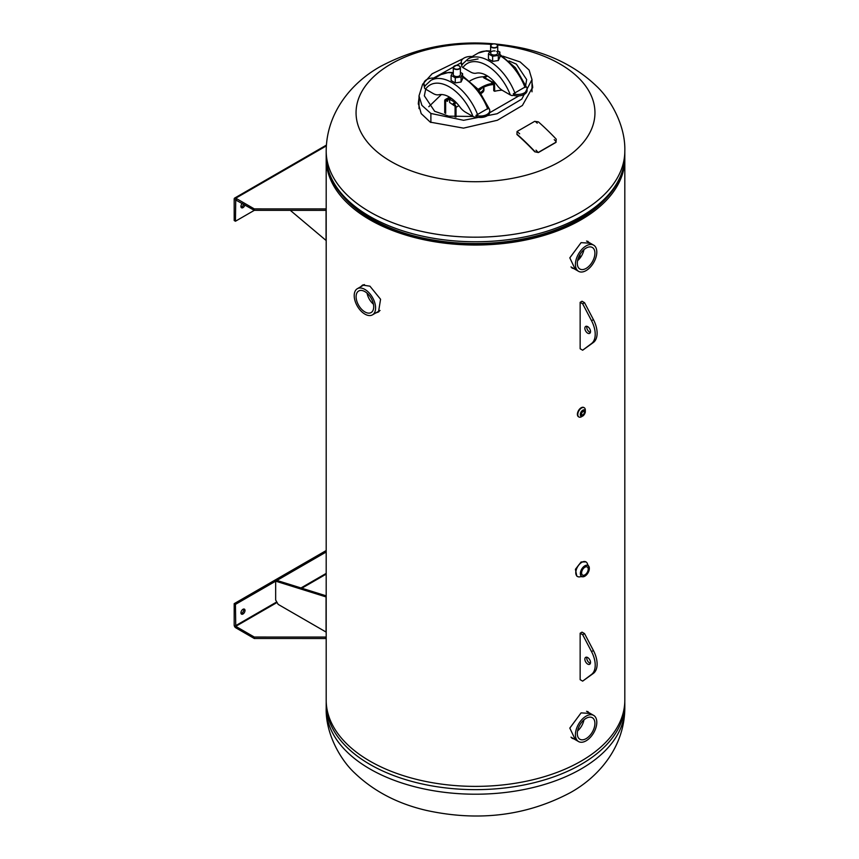 <?xml version="1.0" encoding="UTF-8"?>
<svg xmlns="http://www.w3.org/2000/svg" width="859" height="859" viewBox="0 0 859 859"><rect width="100%" height="100%" fill="white"/><g stroke="black" fill="none" stroke-linecap="round" stroke-linejoin="round"><path stroke-width="1.29" d="M363.271 284.791L362.208 285.886M375.684 312.998L378.508 311.978L380.569 299.265L369.928 286.176L362.552 285.081L360.694 286.766M571.976 268.029L573.962 268.674M588.802 242.345L587.739 241.25M579.986 254.489L579.986 258.14M343.976 197.409A147.533 85.181 0 0 0 475.51 243.999A147.533 85.181 0 0 0 607.045 197.398M579.825 254.758L579.825 258.334M377.047 312.214L379.034 311.57M571.976 738.268L573.962 738.912M588.802 712.583L587.739 711.488M326.216 157.218A149.316 86.201 0 0 0 326.195 158.818A149.316 86.201 0 0 0 475.51 245.03A149.316 86.201 0 0 0 624.815 158.818A149.316 86.201 0 0 0 624.794 157.218M326.195 158.818L326.195 700.182A149.316 86.201 0 0 0 475.51 786.382A149.316 86.201 0 0 0 624.815 700.182L624.815 158.818M590.326 243.226L581.092 242.635L569.807 257.861L575.326 269.458M590.326 713.464L581.092 712.873L569.807 728.099L575.326 739.696M419.02 97.84L418.312 103.348L421.2 113.613L430.284 122.15L463.506 128.131L497.393 120.249L522.39 105.485L532.709 87.092L532 82.539M497.329 44.947A119.455 68.967 180 0 1 559.971 63.985A119.455 68.967 180 0 1 559.971 161.513A119.455 68.967 180 0 1 391.038 161.513A119.455 68.967 180 0 1 391.038 63.985A119.455 68.967 180 0 1 491.638 44.41M532 84.118L532.687 87.876M418.322 104.132L419.02 99.419M525.719 85.17L526.664 79.576L516.356 64.124L509.022 60.925M478.076 58.938L467.672 60.892M461.251 62.696L433.655 78.029M425.677 89.196L424.346 95.832L434.654 111.294L448.752 116.158L472.933 116.47M463.033 58.713L432.066 73.82L422.639 84.225L419.02 95.832L421.898 105.356L430.885 113.463L463.645 120.292L497.114 113.742L521.789 99.096L532 79.576L529.123 70.073L520.157 61.955L502.848 56.136M489.684 112.733L518.857 95.897M441.397 94.522L428.802 106.709M478.184 89.357A42.66 24.632 -60 0 1 494.397 83.355L483.95 77.954L483.08 76.816L485.625 76.258L484.712 77.697L492.25 82.045L494.655 82.239M469.894 80.907A42.66 24.632 -60 0 1 483.08 76.816M450.245 97.593L446.594 99.698A2.663 1.535 -120 0 0 445.263 99.569A2.663 1.535 -120 0 0 444.715 100.782L444.715 112.862M456.022 117.06L456.022 107.321A2.663 1.535 -120 0 0 454.143 104.057L453.198 103.51L453.198 104.605L454.132 105.142A1.331 0.773 60 0 1 455.077 106.774L455.077 116.985M446.594 99.698L447.539 100.245L447.539 101.33L446.605 100.793L445.66 101.341A1.331 0.773 60 0 1 446.605 100.793M451.115 98.173L447.539 100.245L451.125 98.184M453.198 103.51L455.71 102.049M445.66 113.409L445.66 101.341M502.128 90.206A69.525 40.137 120 0 0 494.677 91.279L493.732 90.732L493.732 84.579M494.677 91.279L494.569 84.569A41.329 23.859 120 0 0 478.742 90.066M495.482 83.216L494.397 83.355M513.274 93.835A9.374 5.412 180 0 0 527.072 89.068A9.374 5.412 180 0 0 525.966 86.512L513.274 93.835L514.036 94.962A3.554 0.848 160 0 1 512.104 95.607L510.332 94.973A38.515 22.237 -120 0 0 486.623 65.327A38.515 22.237 -120 0 0 462.915 67.603L470.464 71.952A14.216 8.214 60 0 0 476.165 73.198A26.071 15.054 60 0 1 497.082 85.277A14.216 8.214 60 0 0 502.783 90.614L510.332 94.973M513.521 95.156L513.521 95.37A9.374 5.412 180 0 0 527.072 90.528L527.072 89.068M462.915 67.603L461.82 66.583A3.554 2.781 -147.8 0 1 462.002 64.919L463.259 63.437M472.139 56.554A9.374 5.412 0 0 0 461.251 61.891L461.251 63.341A9.374 5.412 0 0 0 461.863 65.263M461.251 61.891A9.374 5.412 0 0 0 462.367 64.446M475.95 115.385A9.374 5.412 180 0 0 489.759 110.618A9.374 5.412 180 0 0 488.642 108.062L475.95 115.385L476.713 116.502A3.554 0.848 160 0 1 474.78 117.146L473.008 116.513A38.515 22.237 -120 0 0 449.311 86.866A38.515 22.237 -120 0 0 425.602 89.143L433.14 93.502A14.216 8.214 60 0 0 438.852 94.748A26.071 15.054 60 0 1 459.769 106.817A14.216 8.214 60 0 0 465.471 112.164L473.008 116.513M476.208 116.706L476.208 116.91A9.374 5.412 180 0 0 489.759 112.067L489.759 110.618M425.602 89.143L424.507 88.123A3.554 2.781 -147.8 0 1 424.69 86.469L425.935 84.987M434.826 78.094A9.374 5.412 0 0 0 423.938 83.441L423.938 84.891A9.374 5.412 0 0 0 424.55 86.813M423.938 83.441A9.374 5.412 0 0 0 425.055 85.997M454.937 106.119L449.622 102.489L449.622 99.225L451.265 98.28M455.12 102.404L449.622 99.225M490.607 50.423L488.449 53.87L492.626 56.275L498.327 55.395L499.884 52.045L497.715 50.799M495.085 50.971A3.554 2.051 0 0 0 490.736 52.42A3.554 2.051 0 0 0 493.249 54.944A3.554 2.051 0 0 0 497.243 53.988A3.554 2.051 0 0 0 496.674 51.508M498.327 55.395L498.327 60.506L499.884 57.156L499.884 52.045M492.626 56.275L492.626 61.386L498.327 60.506M488.449 53.87L488.449 58.97L492.626 61.386M453.294 71.995L451.104 75.388L455.27 77.804L461.068 76.902L462.593 73.616L460.403 72.349M453.412 75.034A3.554 2.051 0 0 0 457.772 76.483A3.554 2.051 0 0 0 460.284 73.971M455.27 77.804L455.27 82.915L461.068 82.013L462.593 78.717L462.593 73.616M461.068 76.902L461.068 82.013M451.104 75.388L451.104 80.499L455.27 82.915M583.959 249.636A12.445 7.183 -60 0 1 577.581 260.674M586.117 248.079A12.445 7.183 -60 0 1 592.334 247.467A12.445 7.183 -60 0 1 594.245 257.432A12.445 7.183 -60 0 1 586.117 268.395A12.445 7.183 -60 0 1 579.889 269.017A12.445 7.183 -60 0 1 577.989 259.042A12.445 7.183 -60 0 1 586.117 248.079M586.117 245.899A15.108 8.719 120 0 0 576.239 259.214A15.108 8.719 120 0 0 578.558 271.326A15.108 8.719 120 0 0 586.117 270.574A15.108 8.719 120 0 0 595.985 257.26A15.108 8.719 120 0 0 593.666 245.159A15.108 8.719 120 0 0 586.117 245.899M364.903 291.62A12.445 7.183 -120 0 0 358.675 291.008A12.445 7.183 -120 0 0 356.775 300.972A12.445 7.183 -120 0 0 364.903 311.935A12.445 7.183 -120 0 0 371.12 312.558A12.445 7.183 -120 0 0 373.031 302.583A12.445 7.183 -120 0 0 364.903 291.62M367.051 293.177A12.445 7.183 -120 0 0 373.429 304.215M364.903 289.44A15.108 8.719 60 0 1 374.771 302.755A15.108 8.719 60 0 1 372.452 314.866A15.108 8.719 60 0 1 364.903 314.115A15.108 8.719 60 0 1 355.025 300.8A15.108 8.719 60 0 1 357.344 288.699A15.108 8.719 60 0 1 364.903 289.44M586.117 718.317A12.445 7.183 120 0 0 577.989 729.28A12.445 7.183 120 0 0 579.889 739.255A12.445 7.183 120 0 0 586.117 738.633A12.445 7.183 120 0 0 594.245 727.67A12.445 7.183 120 0 0 592.334 717.705A12.445 7.183 120 0 0 586.117 718.317M586.117 716.138A15.108 8.719 -60 0 1 593.666 715.397A15.108 8.719 -60 0 1 595.985 727.498A15.108 8.719 -60 0 1 586.117 740.812A15.108 8.719 -60 0 1 578.558 741.564A15.108 8.719 -60 0 1 576.239 729.452A15.108 8.719 -60 0 1 586.117 716.138M577.581 730.923A12.445 7.183 120 0 0 583.959 719.874M578.708 576.894A8.44 4.875 -60 0 1 577.516 576.518A8.44 4.875 -60 0 1 576.228 569.753A8.44 4.875 -60 0 1 581.736 562.312A8.44 4.875 -60 0 1 585.956 561.893A8.44 4.875 -60 0 1 586.88 562.742M577.516 576.518L576.797 576.099L575.423 569.292L581.135 561.969L585.956 561.893M584.904 567.219A4.671 2.695 -60 0 1 587.245 566.983A4.671 2.695 -60 0 1 587.964 570.73A4.671 2.695 -60 0 1 584.904 574.854A4.671 2.695 -60 0 1 582.574 575.079A4.671 2.695 -60 0 1 581.854 571.342A4.671 2.695 -60 0 1 584.904 567.219M586.203 575.165A6.346 3.661 -60 0 1 584.85 576.185C588.952 572.803 590.154 569.367 588.49 565.866L587.631 564.524A8.418 4.864 120 0 0 581.79 562.355A8.418 4.864 120 0 0 575.863 571.987A8.418 4.864 120 0 0 580.63 576.647L582.219 576.722A6.346 3.661 -60 0 1 580.577 571.879A6.346 3.661 -60 0 1 584.85 565.813A6.346 3.661 -60 0 1 588.49 565.866A6.346 3.661 -60 0 1 589.134 570.097M483.95 88.745A8.44 4.875 180 0 0 483.553 87.285A8.44 4.875 180 0 1 481.469 92.192A8.44 4.875 180 0 1 480.653 92.611A8.44 4.875 180 0 0 481.469 92.192A8.44 4.875 180 0 0 483.95 88.745L483.95 89.798A8.44 4.875 180 0 1 481.48 93.244A8.44 4.875 180 0 1 481.201 93.395M584.517 409.958A3.554 2.051 -60 0 1 585.183 411.729M582.971 411.601A1.922 1.106 120 0 0 581.715 413.297A1.922 1.106 120 0 0 582.015 414.833A1.922 1.106 120 0 0 582.971 414.736A1.922 1.106 120 0 0 584.227 413.05A1.922 1.106 120 0 0 583.927 411.504A1.922 1.106 120 0 0 582.971 411.601M582.67 415.896A3.554 2.051 -60 0 1 580.963 416.11M578.698 416.851A5.337 3.082 -60 0 1 578.494 416.744L578.891 416.969A5.337 3.082 -60 0 1 578.075 412.696A5.337 3.082 -60 0 1 581.554 408.004A5.337 3.082 -60 0 1 584.217 407.735A5.337 3.082 -60 0 1 584.227 407.735L583.83 407.51A5.337 3.082 -60 0 1 584.023 407.638M578.494 416.744A5.337 3.082 -60 0 1 577.678 412.47A5.337 3.082 -60 0 1 581.167 407.767A5.337 3.082 -60 0 1 583.83 407.51M583.626 415.359A3.554 2.051 -60 0 1 582.821 415.981A3.554 2.051 -60 0 1 581.038 416.164A3.554 2.051 -60 0 1 580.491 413.308A3.554 2.051 -60 0 1 582.821 410.183A3.554 2.051 -60 0 1 584.592 410.001A3.554 2.051 -60 0 1 585.194 412.642M582.252 416.239A5.337 3.082 -60 0 1 581.564 416.712A5.337 3.082 -60 0 1 577.785 414.532A5.337 3.082 -60 0 1 581.564 408.004A5.337 3.082 -60 0 1 585.269 411.021M244.912 204.925A2.888 1.664 -60 0 1 241.54 207.771A2.888 1.664 -60 0 1 240.939 206.45A2.888 1.664 -60 0 1 242.302 203.422M235.441 199.825L254.296 210.348L254.296 208.898L235.753 198.193L235.441 221.235L254.296 210.348L326.195 210.369M326.345 145.89L235.753 198.193A2.223 1.288 -120 0 0 234.647 198.085A2.223 1.288 -120 0 0 234.185 199.105L234.185 220.505L235.441 221.235M254.296 208.898L326.195 208.92M243.655 204.206A2.888 1.664 -60 0 1 241.046 207.159M290.321 210.358L326.066 240.456L326.066 210.369M587.685 333.163A3.994 2.309 60 0 1 585.076 329.641A3.994 2.309 60 0 1 585.688 326.431A3.994 2.309 60 0 1 587.685 326.635A3.994 2.309 60 0 1 590.294 330.157A3.994 2.309 60 0 1 589.682 333.367A3.994 2.309 60 0 1 587.685 333.163M590.391 332.412A3.994 2.309 60 0 1 589.575 332.079A3.994 2.309 60 0 1 586.869 326.302M580.147 302.325L582.66 303.775L591.529 320.708A21.335 12.316 60 0 1 591.529 343.536L582.66 350.214L580.147 348.765L580.147 302.325L582.026 301.241L584.539 302.69L582.66 303.775M584.539 302.69L593.419 319.612A21.335 12.316 60 0 1 593.419 342.451L582.66 350.214M586.869 657.21A3.994 2.309 -120 0 0 589.575 662.987A3.994 2.309 -120 0 0 590.391 663.32M587.685 657.543A3.994 2.309 -120 0 0 585.688 657.35A3.994 2.309 -120 0 0 585.076 660.55A3.994 2.309 -120 0 0 587.685 664.071A3.994 2.309 -120 0 0 589.682 664.275A3.994 2.309 -120 0 0 590.294 661.065A3.994 2.309 -120 0 0 587.685 657.543M582.66 681.133L593.419 673.359A21.335 12.316 -120 0 0 593.419 650.521L584.539 633.598L582.026 632.149L580.147 633.233L580.147 679.673L582.66 681.133L591.529 674.444A21.335 12.316 -120 0 0 591.529 651.616L582.66 634.683L584.539 633.598M582.66 634.683L580.147 633.233M243.655 609.031A2.888 1.664 -60 0 1 243.763 609.74A2.888 1.664 -60 0 1 241.046 613.53M245.019 610.47A2.888 1.664 -60 0 1 243.763 613.369A2.888 1.664 -60 0 1 241.54 614.142A2.888 1.664 -60 0 1 240.939 612.821A2.888 1.664 -60 0 1 242.195 609.922A2.888 1.664 -60 0 1 244.428 609.149A2.888 1.664 -60 0 1 245.019 610.47M326.195 551.993L235.441 604.392L234.185 603.662L326.195 550.544M326.195 638.516L254.296 638.495L254.296 637.045L326.195 637.067M254.296 637.045L235.753 626.34L235.441 604.392M254.296 638.495L235.753 627.789A2.223 1.288 60 0 1 234.185 625.073L234.185 603.662M275.664 581.167L326.066 596.919L326.066 632.041L278.176 604.392L275.664 600.033L275.664 581.167L276.92 580.437L326.195 595.845M517.054 131.513L534.652 121.355L538.368 121.86A192.405 111.079 60 0 1 556.245 139.19L555.977 142.39L538.378 152.548L534.77 151.785A191.976 110.832 -120 0 0 516.925 134.487L517.054 131.513M556.095 142.143L538.507 152.301M534.878 151.528A192.405 111.079 -120 0 0 517 134.197M555.687 141.177L554.238 139.63L555.687 141.177M537.455 151.689L536.005 150.153L537.455 151.689M519.652 133.789L518.138 132.447L519.652 133.789M537.262 123.181L535.737 121.838L537.262 123.181M326.195 150.991C326.399 112.969 351.288 82.668 380.623 66.379C424.421 43.165 472.375 37.227 524.495 48.566C553.089 55.159 576.98 67.582 596.167 85.836C610.556 99.021 625.599 125.532 624.815 150.991A149.316 86.201 180 0 1 581.081 211.948A149.316 86.201 180 0 1 418.365 230.631A149.316 86.201 180 0 1 326.195 150.991L326.195 155.565A149.316 86.201 0 0 0 418.365 235.205A149.316 86.201 0 0 0 581.081 216.522A149.316 86.201 0 0 0 624.815 155.565C624.794 164.252 622.711 172.702 618.566 180.927C611.039 195.498 598.251 208.007 580.212 218.454C562.162 228.784 541.052 236.01 516.882 240.144A147.587 85.213 0 0 0 579.868 218.605M326.195 155.565C325.486 195.014 372.301 230.266 434.128 240.144A147.587 85.213 0 0 0 516.882 240.144M354.96 207.674A147.308 85.052 0 0 0 579.675 218.938A147.308 85.052 0 0 0 596.049 207.685M326.195 708.009A149.316 86.201 0 0 0 418.365 787.649A149.316 86.201 0 0 0 581.081 768.966A149.316 86.201 0 0 0 624.815 708.009L624.815 703.435A149.316 86.201 180 0 1 581.081 764.392A149.316 86.201 180 0 1 418.365 783.086A149.316 86.201 180 0 1 326.195 703.435L326.195 708.009C325.411 733.468 340.454 759.979 354.842 773.164C374.03 791.418 397.921 803.841 426.515 810.434C478.635 821.773 526.599 815.835 570.387 792.621C599.732 776.332 624.611 746.031 624.815 708.009M430.885 113.463L430.885 122.493M491.488 82.303A2.663 1.535 120 0 0 492.25 82.045L493.71 81.208M483.95 77.954A2.663 1.535 120 0 0 484.712 77.697L487.558 76.054M458.889 105.668L456.022 107.321M454.143 104.057L456.387 102.747M525.074 87.521A42.07 24.288 -120 0 0 499.884 55.567M489.566 51.454A42.07 24.288 -120 0 0 478.162 53.075L486.291 50.81L489.791 50.982M478.162 53.075L468.101 58.884A42.07 24.288 60 0 1 515.013 93.33M487.762 109.072A42.07 24.288 -120 0 0 462.593 77.138M452.21 72.994A42.07 24.288 -120 0 0 440.839 74.626L448.967 72.36L452.435 72.521M440.839 74.626L430.788 80.435A42.07 24.288 60 0 1 477.701 114.87M496.599 44.432A3.554 2.051 180 0 1 497.715 45.935A3.554 2.051 180 0 1 496.674 47.385A3.554 2.051 180 0 1 492.808 47.825A3.554 2.051 180 0 1 490.607 45.935A3.554 2.051 180 0 1 491.649 44.485M491.81 44.389A3.329 1.922 0 0 0 491.81 47.116A3.329 1.922 0 0 0 496.523 47.116A3.329 1.922 0 0 0 496.523 44.389A3.329 1.922 0 0 0 491.81 44.389M459.361 66.025A3.554 2.051 180 0 1 460.403 67.474A3.554 2.051 180 0 1 458.212 69.375A3.554 2.051 180 0 1 454.336 68.924A3.554 2.051 180 0 1 453.294 67.474A3.554 2.051 180 0 1 454.411 65.982M454.486 68.656A3.329 1.922 0 0 0 459.2 68.656A3.329 1.922 0 0 0 459.2 65.939A3.329 1.922 0 0 0 454.486 65.939A3.329 1.922 0 0 0 454.486 68.656M584.904 565.931A6.249 3.608 120 0 0 580.491 573.587A6.249 3.608 120 0 0 584.904 576.131A6.249 3.608 120 0 0 589.328 568.486A6.249 3.608 120 0 0 584.904 565.931M584.85 576.185A6.346 3.661 -60 0 1 582.219 576.722L584.882 576.185M481.427 88.402A6.217 3.597 180 0 1 479.902 89.83A6.217 3.597 180 0 1 478.925 90.292M483.188 87.457A7.999 4.617 180 0 1 481.158 92.01A7.999 4.617 180 0 1 480.471 92.364M582.971 410.613A3.125 1.804 -60 0 1 585.183 411.891A3.125 1.804 -60 0 1 582.971 415.724A3.125 1.804 -60 0 1 580.759 414.446A3.125 1.804 -60 0 1 582.971 410.613M235.753 199.642L237.009 198.912M593.419 319.612L591.529 320.708M593.419 342.451L591.529 343.536M591.529 674.444L593.419 673.359M591.529 651.616L593.419 650.521M326.195 573.393L300.972 587.964M276.759 601.934L235.441 625.792M326.195 574.123L301.788 588.222M277.07 602.481L235.753 626.34M624.815 150.991L624.815 155.565M326.216 701.782L326.195 703.435M624.794 701.782L624.815 703.435M419.02 108.621L419.02 95.832M532 91.806L532 79.576M485.625 76.258L486.806 75.581M449.482 97.131L445.263 99.569M468.101 58.884L462.561 64.049M499.884 54.385L515.454 67.754L526.503 87.21M430.788 80.435L425.248 85.599M462.593 75.946L478.152 89.315L489.19 108.749M490.607 52.957L490.607 45.935L491.702 44.378C494.773 43.304 496.781 43.82 497.715 45.935L497.715 52.957M460.403 74.497L460.403 67.474L459.318 65.928C456.236 64.855 454.228 65.37 453.294 67.474L453.294 74.497M578.558 271.326L570.967 266.934M593.666 245.159L586.547 241.046M380.054 310.475L372.452 314.866M364.463 284.587L357.344 288.699M586.547 711.284L593.666 715.397M570.967 737.172L578.558 741.564M580.888 416.078L582.885 415.917C585.376 413.587 585.902 411.579 584.453 409.915M581.038 416.164L581.93 415.896M234.647 198.085L326.399 145.107M235.753 199.492L236.88 198.837"/></g></svg>
